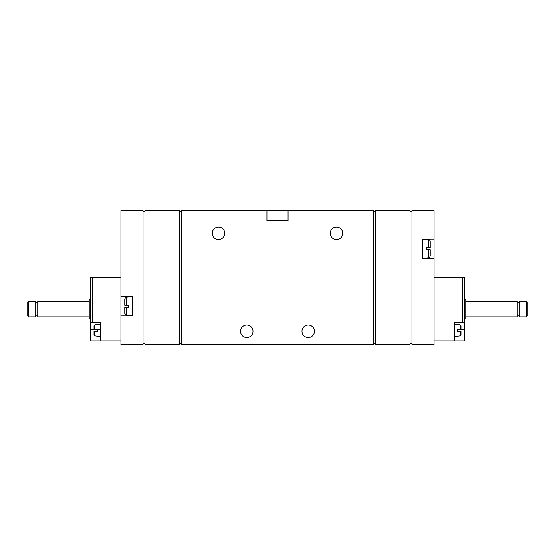 <?xml version="1.0" encoding="UTF-8"?>
<svg xmlns="http://www.w3.org/2000/svg" width="555" height="555" viewBox="0 0 555 555"><rect width="100%" height="100%" fill="white"/><g stroke="black" fill="none" stroke-linecap="round" stroke-linejoin="round"><path stroke-width="0.83" d="M94.031 331.293L94.031 334.894L94.031 331.293L94.856 331.293L94.031 331.293M94.031 329.372L94.031 325.771L94.031 329.372L94.856 329.372L94.031 329.372M94.856 329.372L97.874 329.372L94.856 329.372L94.856 324.821L94.031 325.771M97.874 331.293L94.856 331.293L97.874 331.293L97.874 329.372M90.382 289.03L90.382 340.895L120.928 340.895M120.928 277.5L90.382 277.5L90.382 322.649L100.753 322.649L100.753 340.895M460.969 331.293L457.126 331.293L460.969 331.293L460.969 334.894L460.144 335.844L454.247 336.67M434.072 340.895L464.618 340.895L464.618 329.372L457.126 329.372L460.144 329.372L457.126 329.372L457.126 331.293M460.969 329.372L460.969 325.771L460.969 329.372L460.144 329.372L460.969 329.372M434.072 277.5L464.618 277.5L464.618 322.649L454.247 322.649L454.247 340.895M464.618 322.649L464.618 329.372M128.607 305.458L128.143 306.318L128.607 307.179M126.526 305.354L128.607 305.354L124.771 305.354L124.771 299.145C125.485 297.466 126.068 296.828 126.526 297.237L126.526 305.354M128.607 305.354L128.607 307.276L126.526 307.276L128.607 307.276M126.526 315.4L126.526 307.276L124.771 307.276L124.771 313.485L126.526 315.4L132.451 315.906M426.393 247.724L428.474 247.724L426.393 247.724L426.393 249.646L428.474 249.646L426.393 249.646M426.393 249.542L426.393 247.821M430.229 249.646L430.229 255.855L430.229 249.646L428.474 249.646L428.474 257.763L422.549 258.269L434.072 258.29L434.072 344.738L411.983 344.738L411.983 210.262L434.072 210.262L434.072 239.08L422.549 239.08L422.549 258.29M428.474 247.724L430.229 247.724L430.229 241.515C429.854 240.155 429.272 239.517 428.474 239.6L428.474 247.724M120.928 315.92L120.928 344.738L143.017 344.738L143.017 210.262L120.928 210.262L120.928 315.92L132.451 315.92L132.451 296.71L120.928 296.71M434.072 239.08L434.072 258.29M266.934 210.262L181.443 210.262L181.443 344.738L373.557 344.738L373.557 210.262L266.934 210.262L266.934 220.828L288.066 220.828L288.066 210.262M314.484 331.293A6.244 6.244 0 0 0 305.118 325.882A6.244 6.244 0 0 0 305.118 336.698A6.244 6.244 0 0 0 314.484 331.293M253.004 331.293A6.244 6.244 0 0 0 243.638 325.882A6.244 6.244 0 0 0 243.638 336.698A6.244 6.244 0 0 0 253.004 331.293M342.726 233.315A6.244 6.244 0 0 0 333.361 227.904A6.244 6.244 0 0 0 333.361 238.719A6.244 6.244 0 0 0 342.726 233.315M224.761 233.315A6.244 6.244 0 0 0 215.395 227.904A6.244 6.244 0 0 0 215.395 238.719A6.244 6.244 0 0 0 224.761 233.315M144.938 210.262L179.522 210.262L179.522 344.738L144.938 344.738L144.938 210.262M375.478 210.262L410.062 210.262L410.062 344.738L375.478 344.738L375.478 210.262M144.938 211.219L143.017 211.219M143.017 343.781L144.938 343.781M181.443 211.219L179.522 211.219M179.522 343.781L181.443 343.781M375.478 211.219L373.557 211.219M373.557 343.781L375.478 343.781M411.983 211.219L410.062 211.219M410.062 343.781L411.983 343.781M464.618 299.596L465.77 299.596L465.77 318.806L464.618 318.806M465.77 301.518L517.26 301.518L517.26 316.884L465.77 316.884M519.279 301.518L519.279 316.884L526.369 316.884L526.369 301.518L519.279 301.518M526.369 301.518L527.25 302.399L527.25 316.003L526.369 316.884M90.382 299.596L89.23 299.596L89.23 318.806L90.382 318.806M28.631 301.518L27.75 302.399L27.75 316.003L28.631 316.884L35.721 316.884L35.721 301.518L28.631 301.518L28.631 316.884M89.23 301.518L37.74 301.518L37.74 316.884L89.23 316.884M94.856 331.293L94.856 335.844L94.031 334.894M92.303 277.5L92.303 322.649M460.144 331.293L460.144 335.844M454.247 323.995L460.144 324.821L460.144 329.372M462.697 277.5L462.697 322.649M100.753 329.372L90.382 329.372M94.856 335.844L100.753 336.67M94.856 324.821L100.753 323.995M460.144 324.821L460.969 325.771M126.526 297.237L132.451 296.731M428.474 239.6L422.549 239.094M428.474 257.763C429.272 257.846 429.854 257.208 430.229 255.855M517.26 315.92L519.279 315.92M517.26 302.475L519.279 302.475M35.721 315.92L37.74 315.92M35.721 302.475L37.74 302.475"/></g></svg>
